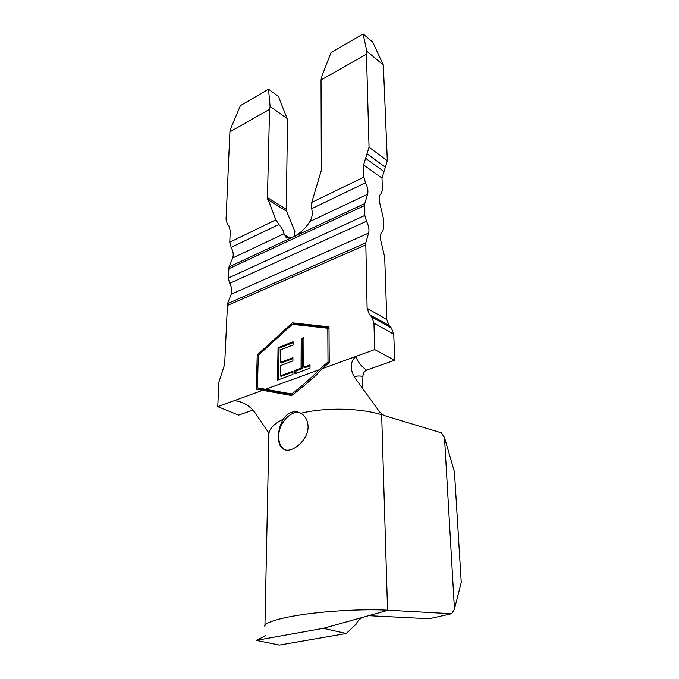 <?xml version="1.0" encoding="UTF-8"?>
<svg xmlns="http://www.w3.org/2000/svg" width="679" height="679" viewBox="0 0 679 679"><rect width="100%" height="100%" fill="white"/><g stroke="black" fill="none" stroke-linecap="round" stroke-linejoin="round"><path stroke-width="1.02" d="M264.954 626.556L264.92 626.471C262.739 622.982 281.412 616.88 313.044 613.222C344.448 609.598 373.348 609.326 387.556 610.192L381.657 414.75C359.972 407.969 325.343 407.298 300.933 413.248C305.44 416.04 307.825 420.522 308.088 426.692C308.3 439.254 294.058 451.747 286.003 450.109C280.868 448.946 278.348 444.363 278.458 436.342C278.568 430.189 280.172 424.477 283.27 419.206C273.204 424.163 268.409 429.595 268.876 435.494L264.937 625.588M300.525 413.027L299.507 412.747C290.272 410.337 278.577 423.764 278.704 436.436C278.738 442.937 280.86 447.427 285.078 449.905M388.15 610.226L323.467 628.296L346.214 633.507L279.375 645.05L256.246 640.339L323.467 628.296M388.346 610.234L451.654 613.723L454.455 609.131L444.499 437.531L441.308 432.812L383.966 415.446L379.968 412.416L354.633 377.456C355.1 376.005 357.867 375.631 362.925 376.319C363.019 373.306 364.216 371.252 366.524 370.148C361.007 366.057 357.468 361.483 355.898 356.424C350.109 361.788 349.685 368.799 354.633 377.456M451.654 613.723L429.162 618.722L368.57 615.675M366.838 51.231L366.456 54.15L321.031 79.995L321.498 77.109L330.962 52.733L363.104 33.95L366.838 51.231L383.346 65.031L387.327 160.711L382.005 178.11L382.421 190.196L381.114 193.727C379.137 195.145 378.653 198.09 379.654 202.571L383.372 218.248L383.703 228.017L382.379 231.76C380.367 233.338 379.875 236.436 380.902 241.045L384.696 257.154L386.809 319.546L389.059 325.547L391.452 328.093L393.735 334.178L394.703 360.243L366.524 370.148M231.149 247.385L229.765 242.199L275.835 219.852L278.857 224.452L231.149 247.385C233.245 251.315 233.746 254.846 232.668 257.978L229.035 266.906L294.279 236.462C300.067 233.321 304.998 228.789 309.047 222.865L309.938 221.49C312.221 217.628 312.798 213.359 311.669 208.682L311.763 202.418L363.868 177.143L365.497 182.804L311.669 208.682M278.857 224.452C281.946 228.068 283.661 231.166 284.009 233.737L286.479 238.023L292.904 237.107M268.544 432.582L254.71 412.357C249.753 405.847 243.362 401.993 235.528 400.805L237.981 401.204M252.919 410.082L238.601 415.115L217.755 406.645L218.825 382.345L224.647 364.419L227.507 303.632L365.786 242.895L368.629 233.075C369.444 229.629 368.722 225.691 366.473 221.261L229.672 283.364C231.802 287.327 232.311 290.96 231.208 294.245L227.507 303.632M394.703 360.243L374.681 349.592L322.16 368.689L329.23 362.476L328.992 326.837L292.377 322.839L257.222 354.922L256.297 389.177L262.654 390.323L217.755 406.645M321.031 79.995L321.32 170.404L311.763 202.418M366.456 54.15L369.045 147.216L363.562 164.895L363.868 177.143M229.765 242.199L230.249 230.716L228.933 225.929L227.321 224.028L226.031 219.292L229.901 131.845L230.521 129.035L240.374 105.644L268.502 89.212L278.407 96.384L287.081 118.46L270.106 106.442L269.555 109.285L229.901 131.845M275.835 219.852L267.441 197.597L269.555 109.285M294.279 236.462L364.801 203.556L364.818 215.455L366.473 221.261M229.672 283.364L228.263 278.059L229.035 266.906M294.313 236.445L294.864 231.361L286.589 211.254L267.764 199.592M267.441 197.597L286.249 209.276L287.506 121.948L287.081 118.46M286.249 209.276L286.589 211.254M363.104 33.95L372.763 42.157L383.346 65.031M365.786 242.895L367.118 308.308L369.317 314.385L371.702 316.949L373.942 323.111L374.681 349.592M364.801 203.556L367.602 194.27C368.4 191.003 367.704 187.175 365.497 182.804M268.502 89.212L270.106 106.442M362.925 376.319L362.544 388.371M300.933 413.248L297.691 411.966C291.97 410.931 287.166 413.341 283.27 419.206M262.654 390.323L291.597 395.526C302.978 387.2 313.172 378.254 322.16 368.689M454.455 609.131L461.245 582.404L454.455 471.964L444.499 437.531M258.283 355.423L257.222 354.922M329.001 327.685L294.406 323.891L293.778 324.469M294.406 323.891L292.377 322.839M258.453 388.312L258.419 389.559M307.765 382.574L317.848 373.722M329.009 328.865L327.804 328.229L292.36 324.316L258.283 355.389L257.426 387.862L259.522 388.778L292.556 394.694M329.162 362.544L328.008 361.966L327.804 328.229M292.793 394.491L291.614 393.956C301.654 386.393 310.812 378.339 319.096 369.8L328.008 361.966M257.426 387.862L291.614 393.956M319.096 369.8L265.481 389.296M278.042 347.665L277.533 380.104L292.895 374.435L292.929 371.158L280.232 375.877L280.385 365.642L292.904 360.897L292.929 357.697L280.427 362.459L280.614 349.787L293.039 344.94L293.073 341.758L278.042 347.665L279.077 348.166L278.594 379.714M301.052 368.23L294.941 370.496L294.924 373.73L310.006 368.162L310.006 364.903L303.844 367.195L303.954 337.522L301.196 338.609L301.052 368.23L302.087 368.731L295.985 370.989L294.941 370.496M303.954 338.448L302.223 339.127L302.087 368.731M302.223 339.127L301.196 338.609M310.006 365.786L304.888 367.687L303.844 367.195M295.985 370.989L295.968 373.34M293.065 342.674L279.077 348.166M292.921 358.588L281.462 362.951L280.427 362.459M292.921 372.041L281.276 376.353L280.232 375.877M362.603 617.236C359.038 619.596 356.891 621.913 356.161 624.179L346.214 633.507M256.246 640.339L265.616 635.714M232.668 257.978L284.009 233.737M364.572 205.559L228.653 268.808M228.263 278.059L364.818 215.455M387.327 160.711L369.045 147.216M385.672 167.433L367.331 154.04M383.669 171.363L365.294 158.046M382.005 178.11L363.562 164.895M386.809 319.546L367.118 308.308M389.059 325.547L369.317 314.385M391.452 328.093L371.702 316.949M393.735 334.178L373.942 323.111M365.548 245L227.109 305.618M284.068 234.645L289.84 238.083M231.208 294.245L368.629 233.075M309.938 221.49L367.602 194.27M268.409 431.963L268.833 434.645M299.507 412.747L297.691 411.966"/></g></svg>
